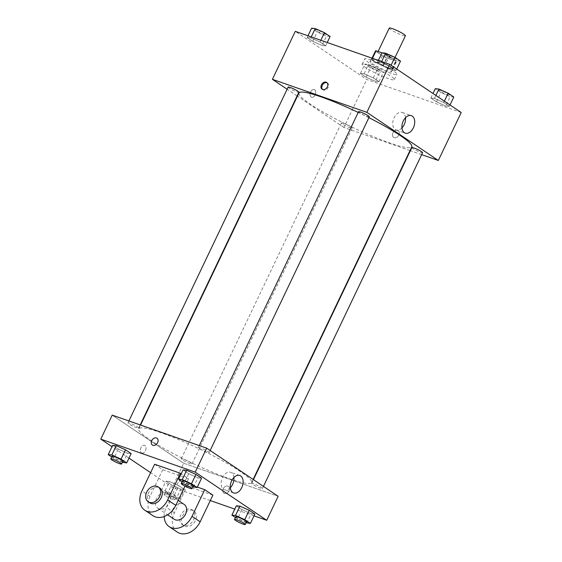 <?xml version="1.0" encoding="UTF-8"?>
<svg xmlns="http://www.w3.org/2000/svg" width="562" height="562" viewBox="0 0 562 562"><rect width="100%" height="100%" fill="white"/><g stroke="black" fill="none" stroke-linecap="round" stroke-linejoin="round"><path stroke-width="0.42" stroke-dasharray="2.81 2.11" d="M389.255 28.1A8.929 1.138 -154.5 0 0 396.828 32.975A8.929 1.138 -154.5 0 0 405.378 35.792M381.001 52.652A8.929 1.138 -154.5 0 0 377.819 52.09A8.929 1.138 -154.5 0 0 385.384 56.959A8.929 1.138 -154.5 0 0 393.941 59.776A8.929 1.138 -154.5 0 0 389.691 56.607A8.929 1.138 -154.5 0 0 381.001 52.652M382.322 55.793L378.507 63.794A11.528 1.468 -154.5 0 0 382.827 65.902L391.862 69.063A11.528 1.468 -154.5 0 0 392.466 68.887A11.528 1.468 -154.5 0 0 392.459 68.669L385.623 64.061L389.431 56.067L396.273 60.675A11.528 1.468 -154.5 0 1 396.28 60.893A11.528 1.468 -154.5 0 1 395.676 61.068L386.642 57.907A11.528 1.468 -154.5 0 1 382.322 55.793L375.479 51.191A11.528 1.468 -154.5 0 1 375.472 50.966M381.984 52.863L385.118 53.959A11.528 1.468 -154.5 0 1 389.431 56.067M378.507 63.794L371.665 59.186L375.479 51.191M372.487 58.336L372.269 58.792L381.303 61.953L385.118 53.959M372.269 58.792A11.528 1.468 -154.5 0 0 371.658 58.968A11.528 1.468 -154.5 0 0 371.665 59.186M385.623 64.061A11.528 1.468 -154.5 0 0 381.303 61.953M373.477 60.928A11.907 1.517 25.5 0 1 371.313 58.799A11.907 1.517 25.5 0 1 382.715 62.558A11.907 1.517 25.5 0 1 392.81 69.056A11.907 1.517 25.5 0 1 385.181 66.99A11.907 1.517 25.5 0 1 373.477 60.928M372.206 63.59A11.907 1.517 -154.5 0 0 383.909 69.653A11.907 1.517 -154.5 0 0 391.538 71.718A11.907 1.517 -154.5 0 0 385.876 67.489A11.907 1.517 -154.5 0 0 374.292 62.22A11.907 1.517 -154.5 0 0 370.042 61.469A11.907 1.517 -154.5 0 0 372.206 63.59M392.459 68.669L396.273 60.675M382.827 65.902L386.642 57.907M391.862 69.063L395.676 61.068M371.046 60.029A17.865 2.276 -154.5 0 0 364.668 58.905A17.865 2.276 -154.5 0 0 379.814 68.648A17.865 2.276 -154.5 0 0 396.913 74.282A17.865 2.276 -154.5 0 0 388.419 67.939A17.865 2.276 -154.5 0 0 371.046 60.029M368.503 65.361A17.865 2.276 -154.5 0 0 362.125 64.237A17.865 2.276 -154.5 0 0 377.271 73.98A17.865 2.276 -154.5 0 0 394.369 79.614A17.865 2.276 -154.5 0 0 385.876 73.271A17.865 2.276 -154.5 0 0 368.503 65.361M375.318 81.35L366.066 77.198L360.439 73.411L364.064 73.77L373.316 77.914L378.943 81.701L375.318 81.35L366.066 77.198L360.439 73.411L364.064 73.77L373.316 77.914L378.943 81.701L375.318 81.35L379.772 72.02L370.52 67.876L364.886 64.082L368.51 64.44L377.769 68.585L383.396 72.372L379.772 72.02M445.729 105.958L436.47 101.813L430.843 98.027L434.468 98.378L443.727 102.53L449.354 106.316L445.729 105.958L436.47 101.813L430.843 98.027L434.468 98.378L443.727 102.53L449.354 106.316L445.729 105.958L450.176 96.629L440.924 92.484L435.297 88.698M461.219 112.498L366.768 79.481L295.282 31.346M322.033 45.466L312.774 41.321L307.147 37.528L310.772 37.886L320.031 42.031L325.658 45.824L322.033 45.466L312.774 41.321L307.147 37.528L310.772 37.886L320.031 42.031L325.658 45.824L322.033 45.466L326.48 36.137L317.228 31.992L311.601 28.198M392.438 70.081L383.186 65.93L377.552 62.143L381.177 62.501L390.435 66.646L396.062 70.433L392.438 70.081L383.186 65.93L377.552 62.143L381.177 62.501L390.435 66.646L396.062 70.433L392.438 70.081L396.884 60.752L387.632 56.607L382.005 52.814M410.007 150.567L343.888 127.455L366.768 79.481M343.888 127.455L297.417 96.165M297.108 95.954L287.119 89.232M310.674 91.887A4.096 2.641 109.3 0 0 311.559 97.261A4.096 2.641 109.3 0 0 315.408 94.268A4.096 2.641 109.3 0 0 314.263 89.534A4.096 2.641 109.3 0 0 310.674 91.887A4.096 2.641 109.3 0 0 311.559 97.261A4.096 2.641 109.3 0 0 315.408 94.268A4.096 2.641 109.3 0 0 314.263 89.534A4.096 2.641 109.3 0 0 310.681 91.894M298.942 92.983A62.523 7.966 -154.5 0 0 351.938 127.082A62.523 7.966 -154.5 0 0 411.798 146.815M368.897 117.669A62.523 7.966 -154.5 0 0 358.205 112.428M421.669 154.648L410.358 150.693M411.841 147.581A5.957 0.759 -154.5 0 0 416.892 150.827A5.957 0.759 -154.5 0 0 422.589 152.709M343.558 123.345A5.957 0.759 -154.5 0 0 341.436 122.966A5.957 0.759 -154.5 0 0 346.48 126.218A5.957 0.759 -154.5 0 0 352.184 128.094A5.957 0.759 -154.5 0 0 349.353 125.979A5.957 0.759 -154.5 0 0 343.558 123.345M288.144 87.089A5.957 0.759 -154.5 0 0 293.195 90.334A5.957 0.759 -154.5 0 0 298.893 92.21M369.297 116.826A5.957 0.759 25.5 0 1 367.176 116.453A5.957 0.759 25.5 0 1 361.38 113.812A5.957 0.759 25.5 0 1 358.549 111.698M397.629 130.307A4.096 3.084 -56 0 0 393.112 132.59A4.096 3.084 -56 0 0 393.59 137.367A4.096 3.084 -56 0 0 398.437 135.695A4.096 3.084 -56 0 0 398.163 130.574A4.096 3.084 -56 0 0 397.629 130.307A4.096 3.084 -56 0 0 393.112 132.59A4.096 3.084 -56 0 0 393.59 137.367A4.096 3.084 -56 0 0 398.437 135.695A4.096 3.084 -56 0 0 398.163 130.574A4.096 3.084 -56 0 0 397.622 130.307M327.056 82.762A4.096 3.084 124 0 1 327.498 82.993A4.096 3.084 124 0 1 327.976 87.77A4.096 3.084 124 0 1 323.459 90.053A4.096 3.084 124 0 1 322.925 89.787A4.096 3.084 124 0 1 322.546 89.463M401.942 127.918A9.273 5.985 -70.7 0 1 396.084 129.955A9.273 5.985 -70.7 0 1 394.081 117.802A9.273 5.985 -70.7 0 1 402.202 112.456A9.273 5.985 -70.7 0 1 405.511 117.704M161.069 432.74A62.523 7.966 -154.5 0 0 138.765 428.799A62.523 7.966 -154.5 0 0 191.761 462.905A62.523 7.966 -154.5 0 0 251.621 482.632A62.523 7.966 -154.5 0 0 221.885 460.433A62.523 7.966 -154.5 0 0 161.069 432.74M206.999 452.269A5.957 0.759 25.5 0 1 201.203 449.628A5.957 0.759 25.5 0 1 198.372 447.521A5.957 0.759 25.5 0 1 204.076 449.396A5.957 0.759 25.5 0 1 209.12 452.642A5.957 0.759 25.5 0 1 206.999 452.269M183.381 459.161A5.957 0.759 -154.5 0 0 181.259 458.789A5.957 0.759 -154.5 0 0 186.31 462.034A5.957 0.759 -154.5 0 0 192.007 463.91A5.957 0.759 -154.5 0 0 189.176 461.795A5.957 0.759 -154.5 0 0 183.381 459.161M130.096 423.277A5.957 0.759 -154.5 0 0 127.967 422.905A5.957 0.759 -154.5 0 0 133.018 426.151A5.957 0.759 -154.5 0 0 138.716 428.033A5.957 0.759 -154.5 0 0 135.885 425.919A5.957 0.759 -154.5 0 0 130.096 423.277M253.792 483.777A5.957 0.759 -154.5 0 0 251.664 483.397A5.957 0.759 -154.5 0 0 256.715 486.65A5.957 0.759 -154.5 0 0 262.412 488.526A5.957 0.759 -154.5 0 0 259.581 486.411A5.957 0.759 -154.5 0 0 253.792 483.777M183.711 463.271L112.224 415.135L183.711 463.271L278.155 496.288L183.711 463.271L172.267 487.261L150.609 472.677M400.509 61.11L396.884 60.752M388.005 54.774A5.957 0.759 -154.5 0 0 385.883 54.395A5.957 0.759 -154.5 0 0 390.934 57.647A5.957 0.759 -154.5 0 0 396.632 59.523A5.957 0.759 -154.5 0 0 393.8 57.408A5.957 0.759 -154.5 0 0 388.005 54.774M383.186 65.93L387.632 56.607M377.552 62.143L378.388 60.401M381.177 62.501L381.64 61.539M390.435 66.646L391.089 65.276M396.062 70.433L396.716 69.07M388.019 54.753A5.957 0.759 -154.5 0 0 385.89 54.374A5.957 0.759 -154.5 0 0 390.941 57.626A5.957 0.759 -154.5 0 0 396.639 59.502A5.957 0.759 -154.5 0 0 393.807 57.387A5.957 0.759 -154.5 0 0 388.019 54.753M453.801 96.987L450.176 96.629M441.296 90.658A5.957 0.759 -154.5 0 0 439.175 90.278A5.957 0.759 -154.5 0 0 444.219 93.531A5.957 0.759 -154.5 0 0 449.923 95.407A5.957 0.759 -154.5 0 0 447.092 93.292A5.957 0.759 -154.5 0 0 441.296 90.658M436.47 101.813L440.924 92.484M430.843 98.027L433 93.503M434.468 98.378L435.873 95.435M443.727 102.53L444.373 101.16M449.354 106.316L450.007 104.946M441.311 90.637A5.957 0.759 -154.5 0 0 439.182 90.257A5.957 0.759 -154.5 0 0 444.233 93.503A5.957 0.759 -154.5 0 0 449.93 95.385A5.957 0.759 -154.5 0 0 447.099 93.271A5.957 0.759 -154.5 0 0 441.311 90.637M330.105 36.495L326.48 36.137M317.6 30.158A5.957 0.759 -154.5 0 0 315.479 29.786A5.957 0.759 -154.5 0 0 320.523 33.032A5.957 0.759 -154.5 0 0 326.227 34.907A5.957 0.759 -154.5 0 0 323.396 32.8A5.957 0.759 -154.5 0 0 317.6 30.158M312.774 41.321L317.228 31.992M307.147 37.528L307.983 35.785M310.772 37.886L311.236 36.923M320.031 42.031L320.86 40.288M325.658 45.824L327.232 42.515M317.614 30.137A5.957 0.759 -154.5 0 0 315.486 29.765A5.957 0.759 -154.5 0 0 320.537 33.01A5.957 0.759 -154.5 0 0 326.234 34.886A5.957 0.759 -154.5 0 0 323.403 32.779A5.957 0.759 -154.5 0 0 317.614 30.137M370.892 66.042A5.957 0.759 -154.5 0 0 368.77 65.663A5.957 0.759 -154.5 0 0 373.814 68.915A5.957 0.759 -154.5 0 0 379.519 70.791A5.957 0.759 -154.5 0 0 376.688 68.676A5.957 0.759 -154.5 0 0 370.892 66.042A5.957 0.759 -154.5 0 0 368.777 65.642A5.957 0.759 -154.5 0 0 373.828 68.894A5.957 0.759 -154.5 0 0 379.526 70.77A5.957 0.759 -154.5 0 0 376.695 68.655A5.957 0.759 -154.5 0 0 370.899 66.021M366.066 77.198L370.52 67.876M360.439 73.411L364.886 64.082M364.064 73.77L368.51 64.44M373.316 77.914L377.769 68.585M378.943 81.701L383.396 72.372M192.794 486.875L182.109 481.613M182.481 480.833A5.957 0.759 -154.5 0 0 187.532 484.079A5.957 0.759 -154.5 0 0 193.23 485.961M193.49 487.184L197.936 477.855L188.684 473.71L183.057 469.923L188.684 473.71L184.231 483.039M197.936 477.855L201.561 478.213L197.936 477.855L188.684 473.71M246.086 522.758L235.401 517.497M235.773 516.717A5.957 0.759 -154.5 0 0 240.824 519.962A5.957 0.759 -154.5 0 0 246.521 521.838M246.774 523.067L251.228 513.738L241.969 509.594L236.342 505.8L241.969 509.594L237.522 518.923M251.228 513.738L254.853 514.097L251.228 513.738L241.969 509.594M122.39 462.259L111.705 456.997M112.077 456.218A5.957 0.759 -154.5 0 0 117.128 459.47A5.957 0.759 -154.5 0 0 122.825 461.346M123.078 462.575L127.532 453.246L118.273 449.094L112.646 445.308L118.273 449.094L113.826 458.423M127.532 453.246L131.157 453.597L127.532 453.246L118.273 449.094M176.37 498.452L167.118 494.307L161.491 490.521L165.116 490.872L174.368 495.024L179.995 498.81L176.37 498.452L180.823 489.123L171.565 484.978L165.938 481.191L169.562 481.543L178.814 485.694L184.448 489.481L180.823 489.123L171.565 484.978L165.938 481.191L169.562 481.543L178.814 485.694L184.448 489.481L180.823 489.123M167.49 492.474A5.957 0.759 -154.5 0 0 165.369 492.101A5.957 0.759 -154.5 0 0 170.419 495.347A5.957 0.759 -154.5 0 0 176.117 497.229A5.957 0.759 -154.5 0 0 173.286 495.115A5.957 0.759 -154.5 0 0 167.49 492.474M167.118 494.307L171.565 484.978M161.491 490.521L165.938 481.191M165.116 490.872L169.562 481.543M174.368 495.024L178.814 485.694M179.995 498.81L184.448 489.481M166.219 495.143A5.957 0.759 -154.5 0 0 164.097 494.764A5.957 0.759 -154.5 0 0 169.148 498.016A5.957 0.759 -154.5 0 0 174.845 499.892A5.957 0.759 -154.5 0 0 172.014 497.777A5.957 0.759 -154.5 0 0 166.219 495.143M152.393 445.034L152.393 445.041A4.096 3.084 -56 0 0 157.241 443.362A4.096 3.084 -56 0 0 156.967 438.248L156.967 438.248M233.897 477.503A9.273 5.985 109.3 0 0 230.582 472.263A9.273 5.985 109.3 0 0 221.878 479.035A9.273 5.985 109.3 0 0 224.463 489.762A9.273 5.985 109.3 0 0 230.322 487.725M229.12 490.809A4.096 3.084 -56 0 0 228.453 486.383A4.096 3.084 -56 0 0 223.613 488.055A4.096 3.084 -56 0 0 223.88 493.169A4.096 3.084 -56 0 0 229.12 490.809A4.096 3.084 124 0 1 223.88 493.169A4.096 3.084 124 0 1 223.606 488.055A4.096 3.084 124 0 1 228.453 486.376A4.096 3.084 124 0 1 229.12 490.809M254.017 515.839L234.768 509.109M210.293 500.552L172.267 487.261M141.455 452.867A4.096 2.641 109.3 0 0 141.849 453.063A4.096 2.641 109.3 0 0 145.698 450.071A4.096 2.641 109.3 0 0 144.553 445.336A4.096 2.641 109.3 0 0 140.83 448.005A4.096 2.641 109.3 0 0 141.455 452.867A4.096 2.641 -70.7 0 1 140.83 448.005A4.096 2.641 -70.7 0 1 144.553 445.336A4.096 2.641 -70.7 0 1 145.698 450.071A4.096 2.641 -70.7 0 1 141.849 453.063A4.096 2.641 -70.7 0 1 141.455 452.867M129 458.121L111.993 446.678M177.311 532.109A17.865 13.453 124 0 1 174.403 512.79L187.118 486.137L178.997 480.672L197.332 487.078M187.118 486.137L212.879 495.143M154.62 464.261L162.748 469.727L188.509 478.733L181.196 473.815M159.102 508.877A8.929 6.723 124 0 1 157.929 508.294A8.929 6.723 124 0 1 157.332 497.124A8.929 6.723 124 0 1 167.905 493.478A8.929 6.723 124 0 1 168.951 503.903A8.929 6.723 124 0 1 159.102 508.877M162.748 469.727L150.033 496.379A17.865 13.453 -56 0 0 152.934 515.698M188.509 478.733L184.989 486.116M174.171 519.232A8.929 6.723 124 0 1 173.581 508.069A8.929 6.723 124 0 1 184.146 504.416M164.195 516.513A17.865 13.453 124 0 1 166.282 507.324L178.997 480.672M149.801 502.821A8.929 6.723 124 0 1 149.211 491.659A8.929 6.723 124 0 1 159.777 488.006M191.101 509.298A8.929 6.723 124 0 1 192.274 509.882A8.929 6.723 124 0 1 192.864 521.051A8.929 6.723 124 0 1 182.299 524.704A8.929 6.723 124 0 1 181.245 514.272A8.929 6.723 124 0 1 191.101 509.298M192.724 510.394A8.929 6.723 -56 0 0 182.868 515.368A8.929 6.723 -56 0 0 183.922 525.793A8.929 6.723 -56 0 0 194.487 522.147A8.929 6.723 -56 0 0 193.897 510.977A8.929 6.723 -56 0 0 192.724 510.394M150.033 496.379L141.912 490.914M174.403 512.79L166.282 507.324M378.093 51.5L377.819 52.09M395.058 57.436L393.941 59.776M391.538 71.718L392.81 69.056M370.042 61.469L371.313 58.799M392.466 68.887L396.28 60.893M371.658 58.968L372.037 58.181M394.369 79.614L396.913 74.282M362.125 64.237L364.668 58.905M327.498 82.993L326.677 82.438M322.925 89.787L322.103 89.232M396.084 129.955L405.251 133.166M402.202 112.456L411.37 115.66M251.621 482.632L253.139 479.442M138.765 428.799L140.556 425.041M199.299 445.582L198.372 447.521M210.146 450.499L209.12 452.642M192.007 463.91L352.184 128.094M181.259 458.789L341.436 122.966M138.716 428.033L140.198 424.921M127.967 422.905L128.895 420.966M262.412 488.526L263.438 486.376M251.664 483.397L253.448 479.653M174.845 499.892L176.117 497.229M164.097 494.764L165.369 492.101M239.756 475.466L230.582 472.263M233.637 492.965L224.463 489.762M157.929 508.294L167.588 514.799M167.905 493.478L178.175 500.391M193.897 510.977L192.274 509.882M183.922 525.793L182.299 524.704"/><path stroke-width="0.84" d="M395.058 57.436L405.378 35.792A8.929 1.138 -154.5 0 0 401.135 32.617A8.929 1.138 -154.5 0 0 392.445 28.662A8.929 1.138 -154.5 0 0 389.255 28.1L378.093 51.5M372.487 58.336L376.076 50.798A11.528 1.468 -154.5 0 0 375.472 50.966L372.037 58.181M376.076 50.798L381.984 52.863M287.119 89.232L272.401 79.319L295.282 31.346L389.733 64.363L461.219 112.498L438.332 160.472L421.669 154.648M358.205 112.428A62.523 7.966 -154.5 0 0 321.246 96.924A62.523 7.966 -154.5 0 0 298.942 92.983L140.556 425.041M253.139 479.442L411.798 146.815A62.523 7.966 -154.5 0 0 368.897 117.669M410.358 150.693L410.007 150.567M272.401 79.319L366.846 112.337L438.332 160.472M263.438 486.376L422.589 152.709A5.957 0.759 -154.5 0 0 419.758 150.595A5.957 0.759 -154.5 0 0 413.969 147.961A5.957 0.759 -154.5 0 0 411.841 147.581L253.448 479.653M140.198 424.921L298.893 92.21A5.957 0.759 -154.5 0 0 296.062 90.096A5.957 0.759 -154.5 0 0 290.273 87.461A5.957 0.759 -154.5 0 0 288.144 87.089L128.895 420.966M199.299 445.582L358.549 111.698A5.957 0.759 25.5 0 1 364.253 113.58A5.957 0.759 25.5 0 1 369.297 116.826L210.146 450.499M366.846 112.337L389.733 64.363M403.256 121.006A9.273 5.985 -70.7 0 1 411.37 115.66A9.273 5.985 -70.7 0 1 413.962 126.387A9.273 5.985 -70.7 0 1 405.251 133.166A9.273 5.985 -70.7 0 1 403.256 121.006M322.644 89.499A4.096 3.084 124 0 1 322.103 89.232A4.096 3.084 124 0 1 321.836 84.117A4.096 3.084 124 0 1 326.677 82.438A4.096 3.084 124 0 1 327.161 87.222A4.096 3.084 124 0 1 322.644 89.499M322.546 89.463A4.096 3.084 124 0 1 322.651 84.665A4.096 3.084 124 0 1 327.056 82.762M405.511 117.704A9.273 5.985 -70.7 0 1 401.942 127.918M111.993 446.678L100.781 439.126L112.224 415.135L206.668 448.16L278.155 496.288L266.718 520.279L254.017 515.839M378.388 60.401L382.005 52.814L385.63 53.172L394.882 57.317L400.509 61.11L396.716 69.07M381.64 61.539L385.63 53.172M391.089 65.276L394.882 57.317M433 93.503L435.297 88.698L438.922 89.056L448.174 93.201L453.801 96.987L450.007 104.946M435.873 95.435L438.922 89.056M444.373 101.16L448.174 93.201M307.983 35.785L311.601 28.198L315.226 28.557L324.478 32.701L330.105 36.495L327.232 42.515M311.236 36.923L315.226 28.557M320.86 40.288L324.478 32.701M182.109 481.613L178.604 479.253L182.228 479.604L191.48 483.756L197.114 487.542L192.794 486.875M191.958 488.624L193.23 485.961A5.957 0.759 -154.5 0 0 190.399 483.847A5.957 0.759 -154.5 0 0 184.61 481.205A5.957 0.759 -154.5 0 0 182.481 480.833L181.21 483.496A5.957 0.759 -154.5 0 0 186.261 486.748A5.957 0.759 -154.5 0 0 191.958 488.624A5.957 0.759 -154.5 0 0 189.127 486.509A5.957 0.759 -154.5 0 0 183.338 483.875A5.957 0.759 -154.5 0 0 181.21 483.496M178.604 479.253L183.057 469.923L186.682 470.282L195.934 474.426L201.561 478.213L197.114 487.542M182.228 479.604L186.682 470.282L195.934 474.426L201.561 478.213M191.48 483.756L195.934 474.426M235.401 517.497L231.895 515.129L235.52 515.487L244.772 519.632L250.399 523.426L246.086 522.758M245.25 524.508L246.521 521.838A5.957 0.759 -154.5 0 0 243.69 519.724A5.957 0.759 -154.5 0 0 237.902 517.089A5.957 0.759 -154.5 0 0 235.773 516.717L234.502 519.379A5.957 0.759 -154.5 0 0 239.553 522.625A5.957 0.759 -154.5 0 0 245.25 524.508A5.957 0.759 -154.5 0 0 242.419 522.393A5.957 0.759 -154.5 0 0 236.63 519.752A5.957 0.759 -154.5 0 0 234.502 519.379M231.895 515.129L236.342 505.8L239.967 506.158L249.226 510.303L254.853 514.097L250.399 523.426M235.52 515.487L239.967 506.158L249.226 510.303L254.853 514.097M244.772 519.632L249.226 510.303M111.705 456.997L108.199 454.637L111.824 454.995L121.076 459.14L126.703 462.926L122.39 462.259M121.554 464.008L122.825 461.346A5.957 0.759 -154.5 0 0 119.994 459.231A5.957 0.759 -154.5 0 0 114.205 456.597A5.957 0.759 -154.5 0 0 112.077 456.218L110.805 458.887A5.957 0.759 -154.5 0 0 115.856 462.133A5.957 0.759 -154.5 0 0 121.554 464.008A5.957 0.759 -154.5 0 0 118.722 461.894A5.957 0.759 -154.5 0 0 112.934 459.259A5.957 0.759 -154.5 0 0 110.805 458.887M108.199 454.637L112.646 445.308L116.271 445.666L125.53 449.811L131.157 453.597L126.703 462.926M111.824 454.995L116.271 445.666L125.53 449.811L131.157 453.597M121.076 459.14L125.53 449.811M151.733 440.608A4.096 3.084 -56 0 0 152.393 445.041A4.096 3.084 124 0 1 151.733 440.608A4.096 3.084 124 0 1 156.967 438.248A4.096 3.084 -56 0 0 151.733 440.608M156.967 438.248A4.096 3.084 124 0 1 157.241 443.362A4.096 3.084 124 0 1 152.393 445.034M100.781 439.126L195.232 472.143L206.668 448.16L278.155 496.288M112.224 415.135L206.668 448.16M241.751 487.626A9.273 5.985 -70.7 0 1 233.637 492.965A9.273 5.985 -70.7 0 1 231.045 482.245A9.273 5.985 -70.7 0 1 239.756 475.466A9.273 5.985 -70.7 0 1 241.751 487.626M195.232 472.143L266.718 520.279M230.322 487.725A9.273 5.985 109.3 0 0 232.584 484.416A9.273 5.985 109.3 0 0 233.897 477.503M234.768 509.109L210.293 500.552M150.609 472.677L129 458.121M236.342 505.8L239.967 506.158M183.057 469.923L186.682 470.282M112.646 445.308L116.271 445.666M197.332 487.078L204.751 489.671L212.879 495.143L200.163 521.796A17.865 13.453 124 0 1 177.311 532.109L169.183 526.643A17.865 13.453 124 0 1 164.195 516.513M154.62 464.261L180.381 473.267L167.673 499.92A17.865 13.453 124 0 1 144.813 510.233A17.865 13.453 124 0 1 141.912 490.914L154.62 464.261M181.196 473.815L180.381 473.267M184.989 486.116L175.794 505.386L167.673 499.92M144.813 510.233L152.934 515.698A17.865 13.453 -56 0 0 175.794 505.386M178.175 500.391L184.146 504.416A8.929 6.723 124 0 1 185.2 514.841A8.929 6.723 124 0 1 175.344 519.822A8.929 6.723 124 0 1 174.171 519.232L167.588 514.799M200.163 521.796L192.042 516.323L204.751 489.671M192.042 516.323A17.865 13.453 124 0 1 169.183 526.643M158.154 486.91L159.777 488.006A8.929 6.723 124 0 1 160.83 498.431A8.929 6.723 124 0 1 150.974 503.412A8.929 6.723 124 0 1 149.801 502.821L148.178 501.726A8.929 6.723 124 0 1 147.588 490.563A8.929 6.723 124 0 1 158.154 486.91A8.929 6.723 124 0 1 159.201 497.342A8.929 6.723 124 0 1 149.351 502.316A8.929 6.723 124 0 1 148.178 501.726"/></g></svg>
